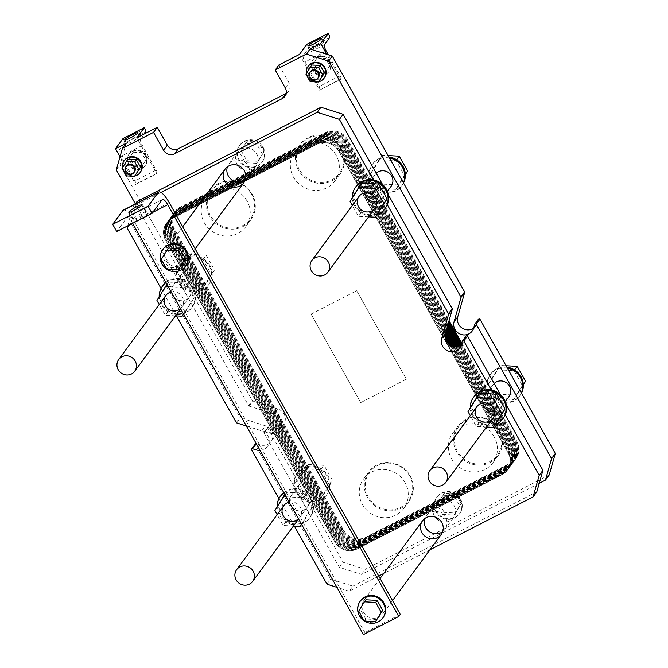 <?xml version="1.0" encoding="UTF-8"?>
<svg xmlns="http://www.w3.org/2000/svg" width="668" height="668" viewBox="0 0 668 668"><rect width="100%" height="100%" fill="white"/><g stroke="black" fill="none" stroke-linecap="round" stroke-linejoin="round"><path stroke-width="0.5" stroke-dasharray="3.34 2.5" d="M311.054 314.127L356.695 290.714L311.054 314.127L360.72 402.629L406.361 379.224L356.695 290.714M473.595 328.222A10.337 9.845 -143.6 0 0 475.9 326.009A10.337 9.845 -143.6 0 0 477.37 322.995L478.43 319.271A0.827 0.785 36.4 0 1 478.547 319.028M507.421 368.151A18.186 17.326 -143.6 0 0 490.187 374.681A18.186 17.326 -143.6 0 0 494.562 399.422A18.186 17.326 -143.6 0 0 519.487 396.258A18.186 17.326 -143.6 0 0 521.357 392.993M549.179 475.04L365.254 569.336L343.085 562.289L309.134 501.793A18.186 17.326 -143.6 0 0 326.36 495.264A18.186 17.326 -143.6 0 0 321.984 470.522A18.186 17.326 -143.6 0 0 297.06 473.687A18.186 17.326 -143.6 0 0 295.189 476.952L267.701 427.963A0.827 0.785 36.4 0 1 268.619 426.835L272.452 428.054A10.337 9.845 -143.6 0 0 283.483 424.656A10.337 9.845 -143.6 0 0 277.863 409L252.871 401.059A0.827 0.785 36.4 0 1 252.379 400.658L191.182 291.615A18.186 17.326 -143.6 0 0 208.416 285.086A18.186 17.326 -143.6 0 0 204.041 260.345A18.186 17.326 -143.6 0 0 179.116 263.518A18.186 17.326 -143.6 0 0 177.245 266.782L120.031 164.812L121.559 159.427L135.604 184.452L156.821 173.571L136.765 137.825M286.146 93.453A8.267 7.874 -143.6 0 0 288.985 82.799L278.957 64.93M299.473 54.409L319.529 90.155L340.755 79.275L326.71 54.258M389.469 157.982A18.186 17.326 -143.6 0 0 372.243 164.512A18.186 17.326 -143.6 0 0 376.618 189.244A18.186 17.326 -143.6 0 0 401.535 186.08A18.186 17.326 -143.6 0 0 403.414 182.815M405.092 482.63A24.925 23.747 -143.6 0 0 363.693 478.781A24.925 23.747 -143.6 0 0 369.688 512.69A24.925 23.747 -143.6 0 0 403.839 508.348A24.925 23.747 -143.6 0 0 405.092 482.63M494.228 436.939A24.925 23.747 -143.6 0 0 452.829 433.089A24.925 23.747 -143.6 0 0 458.816 466.99A24.925 23.747 -143.6 0 0 492.976 462.648A24.925 23.747 -143.6 0 0 494.228 436.939M460.018 499.58A14.053 13.393 -143.6 0 0 436.672 497.41A14.053 13.393 -143.6 0 0 440.053 516.531A14.053 13.393 -143.6 0 0 459.308 514.084A14.053 13.393 -143.6 0 0 460.018 499.58M311.071 314.11L360.737 402.612M247.035 200.968A24.925 23.747 -143.6 0 0 205.627 197.118A24.925 23.747 -143.6 0 0 211.622 231.019A24.925 23.747 -143.6 0 0 245.774 226.686A24.925 23.747 -143.6 0 0 247.035 200.968M336.163 155.268A24.925 23.747 -143.6 0 0 294.763 151.427A24.925 23.747 -143.6 0 0 300.759 185.328A24.925 23.747 -143.6 0 0 334.91 180.986A24.925 23.747 -143.6 0 0 336.163 155.268M262.641 147.862A14.053 13.393 -143.6 0 0 239.294 145.691A14.053 13.393 -143.6 0 0 242.676 164.804A14.053 13.393 -143.6 0 0 261.931 162.357A14.053 13.393 -143.6 0 0 262.641 147.862M539.226 483.298L361.522 574.405L339.352 567.357L263.969 433.023A0.827 0.785 36.4 0 1 264.887 431.904L268.72 433.115A10.337 9.845 -143.6 0 0 279.75 429.724A10.337 9.845 -143.6 0 0 274.13 414.068L249.139 406.127A0.827 0.785 36.4 0 1 248.646 405.726L135.353 203.832M309.134 501.793L295.189 476.952A18.186 17.326 -143.6 0 0 309.134 501.793M339.352 567.357L343.085 562.289M406.361 379.224L356.687 290.739M406.353 379.24L360.72 402.629M361.522 574.405L365.254 569.336M460.461 498.971A14.053 13.393 36.4 0 1 459.759 513.475A14.053 13.393 36.4 0 1 440.496 515.921A14.053 13.393 36.4 0 1 437.123 496.8A14.053 13.393 36.4 0 1 460.461 498.971M442.725 514.443L453.998 515.045L459.709 505.743L454.148 495.831L442.876 495.23L437.173 504.54L442.725 514.443L444.22 512.414L438.659 502.511L444.37 493.209L455.643 493.811L461.196 503.714L455.493 513.016L444.22 512.414M442.876 495.23L444.37 493.209M437.173 504.54L438.659 502.511M454.148 495.831L455.643 493.811M459.709 505.743L461.196 503.714M453.998 515.045L455.493 513.016M409.609 475.9A24.098 22.962 -143.6 0 0 368.552 473.712A24.098 22.962 -143.6 0 0 388.801 509.809A24.098 22.962 -143.6 0 0 409.609 475.9M410.169 475.741A24.925 23.747 36.4 0 1 408.916 501.459A24.925 23.747 36.4 0 1 374.756 505.793A24.925 23.747 36.4 0 1 368.761 471.892A24.925 23.747 36.4 0 1 410.169 475.741M498.745 430.209A24.098 22.962 -143.6 0 0 457.68 428.013A24.098 22.962 -143.6 0 0 477.937 464.11A24.098 22.962 -143.6 0 0 498.745 430.209M499.305 430.042A24.925 23.747 36.4 0 1 498.044 455.76A24.925 23.747 36.4 0 1 463.893 460.102A24.925 23.747 36.4 0 1 457.897 426.201A24.925 23.747 36.4 0 1 499.305 430.042M521.474 393.201A18.186 17.326 36.4 0 1 520.08 395.448A18.186 17.326 36.4 0 1 495.155 398.612A18.186 17.326 36.4 0 1 490.788 373.871A18.186 17.326 36.4 0 1 506.862 367.166M513.775 399.514L522.334 385.561L514.001 370.698L497.092 369.796L488.533 383.758L496.867 398.612L513.775 399.514L516.982 395.164L500.073 394.262L491.74 379.399L500.307 365.446L506.068 365.747M327.871 475.691A18.186 17.326 36.4 0 1 326.953 494.454A18.186 17.326 36.4 0 1 309.727 500.983A18.186 17.326 36.4 0 1 297.661 472.877A18.186 17.326 36.4 0 1 327.871 475.691M320.648 498.528L329.207 484.567L320.874 469.713L303.973 468.811L295.406 482.764L303.74 497.627L320.648 498.528L323.855 494.17L306.954 493.268L298.613 478.405L307.18 464.452L324.08 465.354L332.422 480.209L323.855 494.17M523.311 384.835L516.982 395.164M496.867 398.612L500.073 394.262M488.533 383.758L491.74 379.399M497.092 369.796L500.307 365.446M522.334 385.561L523.286 384.275M514.001 370.698L514.569 369.93M303.74 497.627L306.954 493.268M295.406 482.764L298.613 478.405M303.973 468.811L307.18 464.452M329.207 484.567L332.422 480.209M320.874 469.713L324.08 465.354M116.299 169.881L120.031 164.812M191.182 291.615L177.245 266.782A18.186 17.326 -143.6 0 0 191.182 291.615M256.788 154.016A11.573 11.03 36.4 0 1 256.203 165.956A11.573 11.03 36.4 0 1 240.346 167.969A11.573 11.03 36.4 0 1 237.557 152.229A11.573 11.03 36.4 0 1 256.788 154.016M391.147 186.247A9.92 9.452 36.4 0 1 377.554 187.967A9.92 9.452 36.4 0 1 375.174 174.473A9.92 9.452 36.4 0 1 376.234 173.271M198.521 275.016A9.92 9.452 36.4 0 1 198.029 285.253A9.92 9.452 36.4 0 1 184.435 286.981A9.92 9.452 36.4 0 1 182.047 273.488A9.92 9.452 36.4 0 1 198.521 275.016M324.372 77.797A9.92 9.452 36.4 0 1 310.779 79.517A9.92 9.452 36.4 0 1 308.391 66.023M140.439 172.085A9.92 9.452 36.4 0 1 126.845 173.814A9.92 9.452 36.4 0 1 124.465 160.32M316.473 485.193A9.92 9.452 36.4 0 1 315.972 495.422A9.92 9.452 36.4 0 1 302.379 497.151A9.92 9.452 36.4 0 1 299.99 483.657A9.92 9.452 36.4 0 1 316.473 485.193M509.1 396.416A9.92 9.452 36.4 0 1 495.506 398.145A9.92 9.452 36.4 0 1 493.118 384.651A9.92 9.452 36.4 0 1 494.178 383.449M454.165 505.734A11.573 11.03 36.4 0 1 453.58 517.675A11.573 11.03 36.4 0 1 437.724 519.687A11.573 11.03 36.4 0 1 434.935 503.948A11.573 11.03 36.4 0 1 454.165 505.734M186.021 258.633L177.463 272.586L185.796 287.449L202.705 288.351L211.263 274.389L202.93 259.535L186.021 258.633L189.236 254.274L206.136 255.176L214.47 270.039L205.911 283.992L189.011 283.09L180.669 268.235L189.236 254.274M202.93 259.535L206.136 255.176M211.263 274.389L214.47 270.039M202.705 288.351L205.911 283.992M177.463 272.586L180.669 268.235M185.796 287.449L189.011 283.09M379.148 159.627L370.581 173.58L378.923 188.443L395.823 189.345L404.39 175.383L396.049 160.529L379.148 159.627L382.355 155.268L388.125 155.577M396.049 160.529L396.625 159.752M404.39 175.383L405.334 174.097M395.823 189.345L399.038 184.986L382.129 184.084L373.796 169.221L382.355 155.268M405.367 174.665L399.038 184.986M370.581 173.58L373.796 169.221M378.923 188.443L382.129 184.084M191.783 290.805A18.186 17.326 36.4 0 1 179.717 262.708A18.186 17.326 36.4 0 1 209.927 265.513A18.186 17.326 36.4 0 1 209.009 284.276A18.186 17.326 36.4 0 1 191.783 290.805M403.53 183.024A18.186 17.326 36.4 0 1 402.136 185.27A18.186 17.326 36.4 0 1 377.211 188.434A18.186 17.326 36.4 0 1 372.844 163.693A18.186 17.326 36.4 0 1 388.918 156.988M341.239 148.379A24.925 23.747 36.4 0 1 339.987 174.097A24.925 23.747 36.4 0 1 305.827 178.439A24.925 23.747 36.4 0 1 299.84 144.53A24.925 23.747 36.4 0 1 341.239 148.379M340.68 148.538A24.098 22.962 -143.6 0 0 299.623 146.35A24.098 22.962 -143.6 0 0 319.88 182.447A24.098 22.962 -143.6 0 0 340.68 148.538M252.103 194.079A24.925 23.747 36.4 0 1 250.851 219.797A24.925 23.747 36.4 0 1 216.699 224.131A24.925 23.747 36.4 0 1 210.704 190.23A24.925 23.747 36.4 0 1 252.103 194.079M251.544 194.238A24.098 22.962 -143.6 0 0 210.487 192.05A24.098 22.962 -143.6 0 0 230.744 228.139A24.098 22.962 -143.6 0 0 251.544 194.238M136.247 174.139L127.797 173.688L123.63 166.257L127.914 159.276M123.63 166.257L122.019 168.445M127.797 173.688L126.185 175.876M126.469 165.956A4.96 4.726 -143.6 0 0 127.663 172.703A4.96 4.726 -143.6 0 0 134.46 171.843M320.181 79.843L311.722 79.392L307.556 71.969L311.839 64.988M307.556 71.969L305.944 74.156M311.722 79.392L310.111 81.579M310.403 71.66A4.96 4.726 -143.6 0 0 311.597 78.407A4.96 4.726 -143.6 0 0 318.394 77.546M133.132 152.187L128.849 159.168L133.016 166.599L141.474 167.05L145.749 160.069L141.583 152.638L133.132 152.187L134.159 150.793L142.61 151.244L146.785 158.667L142.501 165.647L134.051 165.196L129.876 157.765L134.159 150.793M141.583 152.638L142.61 151.244M145.749 160.069L146.785 158.667M141.474 167.05L142.501 165.647M128.849 159.168L129.876 157.765M133.016 166.599L134.051 165.196M317.058 57.899L312.783 64.871L316.949 72.303L325.399 72.754L329.683 65.773L325.516 58.341L317.058 57.899L318.093 56.496L326.543 56.947L330.71 64.378L326.427 71.359L317.976 70.908L313.81 63.477L318.093 56.496M325.516 58.341L326.543 56.947M329.683 65.773L330.71 64.378M325.399 72.754L326.427 71.359M312.783 64.871L313.81 63.477M316.949 72.303L317.976 70.908M122.436 167.76A9.92 9.452 -143.6 0 0 130.419 176.101M133.592 176.268A9.92 9.452 -143.6 0 0 134.836 176.051M306.37 73.463A9.92 9.452 -143.6 0 0 314.344 81.813M317.517 81.98A9.92 9.452 -143.6 0 0 318.77 81.763M145.791 155.268A9.92 9.452 36.4 0 1 145.29 165.497A9.92 9.452 36.4 0 1 131.696 167.225A9.92 9.452 36.4 0 1 129.308 153.732A9.92 9.452 36.4 0 1 145.791 155.268M145.415 155.769A9.92 9.452 -143.6 0 0 128.941 154.241A9.92 9.452 -143.6 0 0 131.32 167.735A9.92 9.452 -143.6 0 0 144.914 166.006A9.92 9.452 -143.6 0 0 145.415 155.769M329.716 60.972A9.92 9.452 36.4 0 1 329.224 71.209A9.92 9.452 36.4 0 1 315.63 72.937A9.92 9.452 36.4 0 1 313.242 59.444A9.92 9.452 36.4 0 1 329.716 60.972M329.349 61.481A9.92 9.452 -143.6 0 0 312.866 59.945A9.92 9.452 -143.6 0 0 315.254 73.438A9.92 9.452 -143.6 0 0 328.848 71.71A9.92 9.452 -143.6 0 0 329.349 61.481M262.332 154.016L256.771 144.113L245.498 143.511L239.795 152.813L245.348 162.725L256.621 163.318L263.818 151.987L258.107 161.297L246.843 160.696L241.282 150.793L246.993 141.482L258.265 142.084L263.818 151.987M256.621 163.318L258.107 161.297M245.348 162.725L246.843 160.696M239.795 152.813L241.282 150.793M256.771 144.113L258.265 142.084M245.498 143.511L246.993 141.482M263.083 147.252A14.053 13.393 36.4 0 1 262.382 161.748A14.053 13.393 36.4 0 1 243.119 164.194A14.053 13.393 36.4 0 1 239.745 145.081A14.053 13.393 36.4 0 1 263.083 147.252M139.595 136.689A7.44 0.969 -29.3 0 0 139.721 136.305A7.44 0.969 -29.3 0 0 132.757 139.103A7.44 0.969 -29.3 0 0 126.745 143.595A7.44 0.969 -29.3 0 0 132.79 141.299A7.44 0.969 -29.3 0 0 139.595 136.689M323.529 42.393A7.44 0.969 -29.3 0 0 323.654 42.017A7.44 0.969 -29.3 0 0 316.682 44.806A7.44 0.969 -29.3 0 0 310.67 49.298A7.44 0.969 -29.3 0 0 316.724 47.002A7.44 0.969 -29.3 0 0 323.529 42.393M144.213 134.009L140.564 138.969A5.787 1.595 62.9 0 0 142.326 145.39L156.162 170.056A2.897 0.793 -117.1 0 1 157.047 173.262L156.821 173.571M319.529 90.155L319.755 89.854A2.897 0.793 62.9 0 0 318.87 86.64L305.034 61.974A5.787 1.595 -117.1 0 1 303.264 55.553L308.416 48.564A2.897 0.793 62.9 0 0 307.531 45.349L306.929 44.28M340.755 79.275L340.972 78.974A2.897 0.793 62.9 0 0 340.096 75.76L328.314 54.759M120.04 156.721L121.559 159.427L126.152 143.261M123.004 138.577L123.605 139.645A2.897 0.793 -117.1 0 1 124.482 142.86L119.338 149.849A5.787 1.595 62.9 0 0 121.1 156.27L134.944 180.936A2.897 0.793 -117.1 0 1 135.821 184.143L135.604 184.452M132.631 223.321L132.356 222.828A8.267 2.271 62.9 0 0 127.095 217.492A8.267 2.271 62.9 0 0 126.853 217.701L116.708 231.487M145.682 212.466A7.44 0.969 -29.3 0 0 145.808 212.09A7.44 0.969 -29.3 0 0 138.844 214.887A7.44 0.969 -29.3 0 0 132.823 219.371A7.44 0.969 -29.3 0 0 138.877 217.075A7.44 0.969 -29.3 0 0 145.682 212.466M123.321 210.136A16.533 4.551 -117.1 0 1 133.851 220.799L364.928 632.571L363.434 634.6M179.625 267.885L168.353 267.284L162.8 257.372L168.503 248.07M185.829 265.705A14.053 13.393 36.4 0 1 162.491 263.534A14.053 13.393 36.4 0 1 163.192 249.03M168.353 267.284L166.866 269.304M162.8 257.372L161.305 259.401M400.299 614.443L364.928 632.571M185.913 250.266A11.573 11.03 -143.6 0 0 166.683 248.479A11.573 11.03 -143.6 0 0 169.463 264.219A11.573 11.03 -143.6 0 0 185.328 262.207A11.573 11.03 -143.6 0 0 185.913 250.266M383.29 601.985A11.573 11.03 -143.6 0 0 364.06 600.198A11.573 11.03 -143.6 0 0 366.841 615.946A11.573 11.03 -143.6 0 0 382.706 613.925A11.573 11.03 -143.6 0 0 383.29 601.985M377.002 619.603L365.73 619.002L360.177 609.099L365.88 599.797M360.177 609.099L358.683 611.128M365.73 619.002L364.244 621.031M383.207 617.424A14.053 13.393 36.4 0 1 359.868 615.253A14.053 13.393 36.4 0 1 360.57 600.757M127.864 225.767L133.308 206.612L160.98 192.426M133.308 206.612L135.195 204.049M127.179 228.164L130.911 223.095L137.04 201.544M165.948 282.681A18.186 17.326 36.4 0 1 192.618 289.019A18.186 17.326 36.4 0 1 191.699 307.781A18.186 17.326 36.4 0 1 174.473 314.311A18.186 17.326 36.4 0 1 159.176 296.817M185.395 311.856L193.954 297.895L185.62 283.04L168.712 282.138L160.153 296.091L168.486 310.954L185.395 311.856L183.65 314.227M161.013 288.459L161.13 288.668A18.186 17.326 36.4 0 1 163 285.403M165.806 282.439A18.186 17.326 36.4 0 1 189.578 283.599A18.186 17.326 36.4 0 1 192.3 306.971A18.186 17.326 36.4 0 1 175.066 313.501L176.419 315.906M161.13 288.668A18.186 17.326 -143.6 0 0 175.066 313.501L161.13 288.668M175.492 315.855L165.28 315.313L159.209 304.491M168.486 310.954L165.28 315.313M160.153 296.091L156.947 300.45M168.712 282.138L166.967 284.51M193.954 297.895L183.533 314.018M185.62 283.04L182.414 287.399L190.747 302.253M168.161 286.639L182.414 287.399M171.167 291.991A9.92 9.452 36.4 0 1 182.339 297.001A9.92 9.452 36.4 0 1 181.838 307.238A9.92 9.452 36.4 0 1 180.527 308.666M377.328 214.47A18.186 17.326 36.4 0 1 352.303 197.811M361.839 183.132L353.28 197.085L361.613 211.948L378.514 212.85M385.428 207.965A18.186 17.326 36.4 0 1 360.503 211.13A18.186 17.326 36.4 0 1 356.127 186.389M368.611 216.849L358.407 216.307L352.337 205.485M361.613 211.948L358.407 216.307M353.28 197.085L350.065 201.444M387.298 204.7L373.354 179.867M376.652 201.586A9.92 9.452 -143.6 0 0 382.497 197.995A9.92 9.452 -143.6 0 0 382.998 187.758A9.92 9.452 -143.6 0 0 366.515 186.23A9.92 9.452 -143.6 0 0 364.828 192.877M245.298 179.951A11.573 11.03 -143.6 0 0 247.552 177.705A11.573 11.03 -143.6 0 0 248.129 165.764A11.573 11.03 -143.6 0 0 228.907 163.977A11.573 11.03 -143.6 0 0 227.429 166.8M174.056 297.135A9.92 9.452 -143.6 0 0 189.37 297.001A9.92 9.452 -143.6 0 0 189.871 286.764A9.92 9.452 -143.6 0 0 173.388 285.236A9.92 9.452 -143.6 0 0 172.085 293.628M494.596 411.764A9.92 9.452 -143.6 0 0 500.441 408.173A9.92 9.452 -143.6 0 0 500.942 397.936A9.92 9.452 -143.6 0 0 484.459 396.408A9.92 9.452 -143.6 0 0 482.772 403.046M289.11 502.169A9.92 9.452 36.4 0 1 300.283 507.179A9.92 9.452 36.4 0 1 299.782 517.416A9.92 9.452 36.4 0 1 298.471 518.844M291.999 507.304A9.92 9.452 -143.6 0 0 307.313 507.179A9.92 9.452 -143.6 0 0 307.814 496.942A9.92 9.452 -143.6 0 0 291.34 495.414A9.92 9.452 -143.6 0 0 290.037 503.806M442.675 531.678A11.573 11.03 -143.6 0 0 444.93 529.432A11.573 11.03 -143.6 0 0 445.506 517.491A11.573 11.03 -143.6 0 0 426.284 515.704A11.573 11.03 -143.6 0 0 424.806 518.518M495.272 424.639A18.186 17.326 36.4 0 1 470.247 407.981M479.783 393.31L471.224 407.263L479.557 422.126L496.466 423.019M503.371 418.143A18.186 17.326 36.4 0 1 478.447 421.308A18.186 17.326 36.4 0 1 474.071 396.567M486.563 427.019L476.351 426.476L470.28 415.663M479.557 422.126L476.351 426.476M471.224 407.263L468.017 411.622M505.242 414.878L491.306 390.037M278.957 498.629L294.363 526.083M280.952 495.572A18.186 17.326 36.4 0 0 279.074 498.837A18.186 17.326 -143.6 0 0 293.018 523.679A18.186 17.326 36.4 0 0 310.244 517.149A18.186 17.326 36.4 0 0 307.522 493.777A18.186 17.326 36.4 0 0 283.75 492.617M293.436 526.033L283.224 525.482L277.153 514.669M286.113 496.808L300.358 497.568L308.691 512.431L301.477 524.196M286.664 492.316L278.097 506.269L286.438 521.132L303.339 522.034L311.906 508.072L303.564 493.218L286.664 492.316L284.919 494.687M303.564 493.218L300.358 497.568M311.906 508.072L308.691 512.431M303.339 522.034L301.594 524.405M278.097 506.269L274.89 510.628M286.438 521.132L283.224 525.482M283.892 492.859A18.186 17.326 36.4 0 1 310.562 499.196A18.186 17.326 36.4 0 1 309.643 517.959A18.186 17.326 36.4 0 1 289.92 523.829A18.186 17.326 36.4 0 1 277.12 506.995M429.925 549.806L383.733 573.486M378.748 576.041L349.139 591.222L352.871 586.153L330.693 579.106L255.31 444.779A0.827 0.785 36.4 0 1 255.351 443.928M536.796 491.865L352.871 586.153M349.139 591.222L336.906 587.331M326.969 584.174L330.693 579.106M500.407 394.546L506.344 405.134M256.287 443.669L260.069 444.871A10.337 9.845 -143.6 0 0 271.091 441.473A10.337 9.845 -143.6 0 0 265.48 425.825L240.488 417.876A0.827 0.785 36.4 0 1 239.996 417.483L130.911 223.095M382.463 184.368L388.4 194.956M461.212 345.039A10.337 9.845 -143.6 0 0 463.509 342.826A10.337 9.845 -143.6 0 0 464.986 339.812L466.047 336.087A0.827 0.785 36.4 0 1 466.164 335.854M260.069 450.416A10.337 9.845 -143.6 0 0 267.367 446.541A10.337 9.845 -143.6 0 0 261.747 430.885L246.375 426M461.755 343.135L516.873 441.364A16.533 15.748 36.4 0 1 516.047 458.423A16.533 15.748 36.4 0 1 510.753 462.916L365.73 537.264A16.533 15.748 36.4 0 1 343.561 530.217L174.264 228.539A16.533 15.748 36.4 0 1 175.099 211.48A16.533 15.748 36.4 0 1 180.385 206.988L325.408 132.64A16.533 15.748 36.4 0 1 347.585 139.687L449.088 320.573M502.094 474.672A16.533 15.748 -143.6 0 0 508.223 453.121L338.926 151.436A16.533 15.748 -143.6 0 0 316.757 144.397L171.734 218.737A16.533 15.748 -143.6 0 0 165.614 240.288L334.902 541.973A16.533 15.748 -143.6 0 0 357.079 549.012L502.094 474.672A16.533 15.748 -143.6 0 0 507.388 470.18A16.533 15.748 -143.6 0 0 508.223 453.121L338.926 151.436A16.533 15.748 -143.6 0 0 316.757 144.397L171.734 218.737A16.533 15.748 -143.6 0 0 166.441 223.229A16.533 15.748 -143.6 0 0 165.614 240.288L334.902 541.973A16.533 15.748 -143.6 0 0 357.079 549.012L502.094 474.672L504.265 471.733A16.533 15.748 -143.6 0 0 509.55 467.241A16.533 15.748 36.4 0 1 504.265 471.733L359.242 546.073A16.533 15.748 36.4 0 1 337.073 539.034L167.777 237.349A16.533 15.748 36.4 0 1 168.603 220.29A16.533 15.748 36.4 0 1 173.897 215.797L318.92 141.457A16.533 15.748 36.4 0 1 341.089 148.496L445.255 334.117L341.089 148.496A16.533 15.748 -143.6 0 0 318.92 141.457L173.897 215.797A16.533 15.748 -143.6 0 0 168.603 220.29A16.533 15.748 -143.6 0 0 167.777 237.349L337.073 539.034A16.533 15.748 -143.6 0 0 359.242 546.073L504.265 471.733L506.427 468.794A16.533 15.748 -143.6 0 0 511.721 464.302A16.533 15.748 36.4 0 1 506.427 468.794L361.405 543.142A16.533 15.748 36.4 0 1 339.235 536.095L169.939 234.41A16.533 15.748 36.4 0 1 170.766 217.359A16.533 15.748 36.4 0 1 176.06 212.867L321.083 138.518A16.533 15.748 36.4 0 1 343.252 145.557L446.525 329.591L343.252 145.557A16.533 15.748 -143.6 0 0 321.083 138.518L176.06 212.867A16.533 15.748 -143.6 0 0 170.766 217.359A16.533 15.748 -143.6 0 0 169.939 234.41L339.235 536.095A16.533 15.748 -143.6 0 0 361.405 543.142L506.427 468.794L508.59 465.855A16.533 15.748 -143.6 0 0 513.884 461.363A16.533 15.748 -143.6 0 0 514.711 444.303L459.526 345.957L514.711 444.303A16.533 15.748 36.4 0 1 513.884 461.363A16.533 15.748 36.4 0 1 508.59 465.855L363.567 540.203A16.533 15.748 36.4 0 1 341.398 533.156A16.533 15.748 -143.6 0 0 363.567 540.203L365.73 537.264M338.926 151.436L345.414 142.626A16.533 15.748 -143.6 0 0 323.245 135.579L178.222 209.927A16.533 15.748 -143.6 0 0 172.937 214.42A16.533 15.748 36.4 0 1 178.222 209.927L323.245 135.579A16.533 15.748 36.4 0 1 345.414 142.626L447.81 325.082L345.414 142.626A16.533 15.748 -143.6 0 0 323.245 135.579L178.222 209.927A16.533 15.748 -143.6 0 0 172.102 231.479L341.398 533.156L172.102 231.479A16.533 15.748 36.4 0 1 172.937 214.42A16.533 15.748 -143.6 0 0 172.102 231.479L341.398 533.156A16.533 15.748 -143.6 0 0 363.567 540.203L361.405 543.142L506.427 468.794A16.533 15.748 -143.6 0 0 512.548 447.243L456.135 346.709L512.548 447.243A16.533 15.748 36.4 0 1 511.721 464.302A16.533 15.748 -143.6 0 0 512.548 447.243L516.873 441.364M507.388 470.18L509.55 467.241A16.533 15.748 -143.6 0 0 510.385 450.182L451.944 346.041L510.385 450.182A16.533 15.748 36.4 0 1 509.55 467.241L516.047 458.423M461.496 344.037L516.447 441.949A16.533 15.748 -143.6 0 1 510.319 463.5L365.296 537.849A16.533 15.748 -143.6 0 1 343.127 530.81L173.83 229.124A16.533 15.748 -143.6 0 1 179.959 207.573L324.974 133.224A16.533 15.748 -143.6 0 1 347.151 140.272L448.838 321.475M461.237 344.938L516.013 442.542A16.533 15.748 -143.6 0 1 509.884 464.093L364.87 538.441A16.533 15.748 -143.6 0 1 342.692 531.394L173.396 229.709A16.533 15.748 -143.6 0 1 179.525 208.166L324.548 133.817A16.533 15.748 -143.6 0 1 346.717 140.856L448.579 322.377M460.711 345.356L515.579 443.126A16.533 15.748 -143.6 0 1 509.45 464.677L364.436 539.026A16.533 15.748 -143.6 0 1 342.258 531.978L172.97 230.301A16.533 15.748 -143.6 0 1 179.091 208.75L324.114 134.402A16.533 15.748 -143.6 0 1 346.283 141.449L448.32 323.279M460.127 345.673L515.145 443.719A16.533 15.748 -143.6 0 1 509.024 465.27L364.002 539.61A16.533 15.748 -143.6 0 1 341.832 532.571L172.536 230.886A16.533 15.748 -143.6 0 1 178.657 209.334L323.679 134.994A16.533 15.748 -143.6 0 1 345.849 142.033L448.061 324.18M347.585 139.687L345.414 142.626L447.81 325.082M459.526 345.957L514.711 444.303A16.533 15.748 -143.6 0 1 508.59 465.855L510.753 462.916M458.891 346.191L514.285 444.888A16.533 15.748 -143.6 0 1 508.156 466.439L363.133 540.788A16.533 15.748 -143.6 0 1 340.964 533.74L171.668 232.063A16.533 15.748 -143.6 0 1 177.797 210.512L322.811 136.163A16.533 15.748 -143.6 0 1 344.989 143.211L447.552 325.984M458.24 346.391L513.851 445.481A16.533 15.748 -143.6 0 1 507.722 467.032L362.699 541.372A16.533 15.748 -143.6 0 1 340.53 534.333L171.233 232.648A16.533 15.748 -143.6 0 1 177.362 211.096L322.377 136.756A16.533 15.748 -143.6 0 1 344.554 143.795L447.293 326.886M457.563 346.542L513.416 446.065A16.533 15.748 -143.6 0 1 507.288 467.617L362.273 541.965A16.533 15.748 -143.6 0 1 340.096 534.918L170.799 233.241A16.533 15.748 -143.6 0 1 176.928 211.689L321.951 137.341A16.533 15.748 -143.6 0 1 344.12 144.388L447.042 327.788M456.862 346.65L512.982 446.65A16.533 15.748 -143.6 0 1 506.862 468.201L361.839 542.55A16.533 15.748 -143.6 0 1 339.661 535.511L170.373 233.825A16.533 15.748 -143.6 0 1 176.494 212.274L321.517 137.925A16.533 15.748 -143.6 0 1 343.686 144.973L446.783 328.689M445.255 334.117L341.089 148.496A16.533 15.748 -143.6 0 0 318.92 141.457L321.083 138.518A16.533 15.748 -143.6 0 1 343.252 145.557L446.525 329.591M456.135 346.709L512.548 447.243L510.385 450.182L451.944 346.041M325.408 132.64L321.083 138.518L176.06 212.867A16.533 15.748 -143.6 0 0 169.939 234.41L339.235 536.095A16.533 15.748 -143.6 0 0 361.405 543.142L359.242 546.073L504.265 471.733A16.533 15.748 -143.6 0 0 510.385 450.182L508.223 453.121M455.376 346.717L512.114 447.827A16.533 15.748 -143.6 0 1 505.993 469.379L360.971 543.727A16.533 15.748 -143.6 0 1 338.801 536.68L169.505 235.002A16.533 15.748 -143.6 0 1 175.626 213.451L320.648 139.103A16.533 15.748 -143.6 0 1 342.826 146.15L446.274 330.493M454.582 346.667L511.688 448.42A16.533 15.748 -143.6 0 1 505.559 469.971L360.536 544.311A16.533 15.748 -143.6 0 1 338.367 537.272L169.071 235.587A16.533 15.748 -143.6 0 1 175.2 214.036L320.214 139.696A16.533 15.748 -143.6 0 1 342.392 146.735L446.015 331.395M453.756 346.542L511.254 449.005A16.533 15.748 -143.6 0 1 505.125 470.556L360.102 544.904A16.533 15.748 -143.6 0 1 337.933 537.857L168.637 236.18A16.533 15.748 -143.6 0 1 174.766 214.628L319.788 140.28A16.533 15.748 -143.6 0 1 341.958 147.327L445.756 332.297M452.879 346.341L510.82 449.589A16.533 15.748 -143.6 0 1 504.691 471.14L359.676 545.489A16.533 15.748 -143.6 0 1 337.499 538.441L168.202 236.764A16.533 15.748 -143.6 0 1 174.331 215.213L319.354 140.864A16.533 15.748 -143.6 0 1 341.523 147.912L445.498 333.198M316.757 144.397L318.92 141.457L173.897 215.797A16.533 15.748 -143.6 0 0 167.777 237.349L337.073 539.034A16.533 15.748 -143.6 0 0 359.242 546.073L357.079 549.012M450.933 345.598L509.951 450.766A16.533 15.748 -143.6 0 1 503.831 472.318L358.808 546.666A16.533 15.748 -143.6 0 1 336.639 539.619L167.342 237.942A16.533 15.748 -143.6 0 1 173.463 216.39L318.486 142.042A16.533 15.748 -143.6 0 1 340.655 149.089L445.08 335.169M449.806 344.947L509.517 451.351A16.533 15.748 -143.6 0 1 503.396 472.902L358.374 547.251A16.533 15.748 -143.6 0 1 336.204 540.212L166.908 238.526A16.533 15.748 -143.6 0 1 173.037 216.975L318.051 142.626A16.533 15.748 -143.6 0 1 340.229 149.674L445.03 336.43M448.445 343.886L509.091 451.944A16.533 15.748 -143.6 0 1 502.962 473.495L357.939 547.843A16.533 15.748 -143.6 0 1 335.77 540.796L166.474 239.119A16.533 15.748 -143.6 0 1 172.603 217.568L317.617 143.219A16.533 15.748 -143.6 0 1 339.795 150.258L445.197 338.091M502.528 474.08L357.514 548.428A16.533 15.748 -143.6 0 1 335.336 541.381L166.04 239.703A16.533 15.748 -143.6 0 1 172.169 218.152L317.191 143.804A16.533 15.748 -143.6 0 1 339.361 150.851L508.657 452.528A16.533 15.748 -143.6 0 1 502.528 474.08M263.969 433.023L267.701 427.963M248.646 405.726L252.379 400.658M249.139 406.127L252.871 401.059M274.13 414.068L277.863 409M268.72 433.115L272.452 428.054M264.887 431.904L268.619 426.835M474.697 324.339L478.43 319.271M473.645 328.063L477.37 322.995M340.972 78.974L319.755 89.854M340.096 75.76L318.87 86.64M326.251 51.094L305.034 61.974M324.489 44.672L303.264 55.553M329.641 37.684L308.416 48.564M328.756 34.469L307.531 45.349M144.831 128.765L123.605 139.645M145.707 131.98L124.482 142.86M140.564 138.969L119.338 149.849M142.326 145.39L121.1 156.27M156.162 170.056L134.944 180.936M157.047 173.262L135.821 184.143M285.253 87.867L288.985 82.799M162.224 199.573L126.853 217.701M152.822 212.332L132.356 222.828M169.221 202.671L133.851 220.799M236.263 422.543L239.996 417.483M236.756 422.944L240.488 417.876M261.747 430.885L265.48 425.825M258.307 447.259L260.069 444.871M251.585 449.84L255.31 444.779M462.314 341.156L466.047 336.087M461.254 344.88L464.986 339.812M334.902 541.973L343.561 530.217M174.264 228.539L165.614 240.288M171.734 218.737L180.385 206.988M279.75 429.724L283.483 424.656M264.01 432.171L267.734 427.102M472.167 331.077L475.9 326.009M459.308 514.084L459.759 513.475M436.672 497.41L437.123 496.8M403.839 508.348L408.916 501.459M363.693 478.781L368.761 471.892M492.976 462.648L498.044 455.76M452.829 433.089L457.897 426.201M519.487 396.258L520.08 395.448M490.187 374.681L490.788 373.871M326.36 495.264L326.953 494.454M297.06 473.687L297.661 472.877M208.416 285.086L209.009 284.276M179.116 263.518L179.717 262.708M401.535 186.08L402.136 185.27M372.243 164.512L372.844 163.693M334.91 180.986L339.987 174.097M294.763 151.427L299.84 144.53M245.774 226.686L250.851 219.797M205.627 197.118L210.704 190.23M144.914 166.006L145.29 165.497M128.941 154.241L129.308 153.732M328.848 71.71L329.224 71.209M312.866 59.945L313.242 59.444M261.931 162.357L262.382 161.748M239.294 145.691L239.745 145.081M139.721 136.305L137.717 132.732M126.745 143.595L124.741 140.013M323.654 42.017L321.642 38.443M310.67 49.298L308.666 45.725M284.835 96.392L288.568 91.332M127.095 217.492L162.466 199.365M145.808 212.09L141.791 204.942M132.823 219.371L128.815 212.224M237.557 152.229L228.907 163.977M182.715 226.711L166.683 248.479M256.203 165.956L247.552 177.705M195.148 248.872L185.328 262.207M434.935 503.948L426.284 515.704M380.092 578.438L364.06 600.198M453.58 517.675L444.93 529.432M392.525 600.59L382.706 613.925M182.047 273.488L173.388 285.236M198.029 285.253L180.636 308.866M493.118 384.651L484.459 396.408M505.325 401.543L500.441 408.173M299.99 483.657L291.34 495.414M315.972 495.422L298.579 519.036M375.174 174.473L366.515 186.23M387.373 191.365L382.497 197.995M191.699 307.781L192.3 306.971M189.37 297.001L181.838 307.238M307.313 507.179L299.782 517.416M309.643 517.959L310.244 517.149M267.367 446.541L271.091 441.473M459.784 347.894L463.509 342.826M166.441 223.229L175.099 211.48"/><path stroke-width="1" d="M135.353 203.832L116.299 169.881L122.419 148.329L153.548 132.373L163.577 150.242A8.267 7.874 -143.6 0 0 174.665 153.765L282.188 98.639A8.267 7.874 -143.6 0 0 285.253 87.867L275.224 69.998L306.353 54.041L310.086 48.973L332.255 56.02L464.602 291.866A0.827 0.785 36.4 0 1 464.677 292.475L457.772 316.766A10.337 9.845 -143.6 0 0 461.805 327.863A10.337 9.845 -143.6 0 0 473.595 328.222M306.353 54.041L328.522 61.08L460.87 296.926A0.827 0.785 36.4 0 1 460.953 297.536L454.048 321.834A10.337 9.845 -143.6 0 0 459.509 333.8A10.337 9.845 -143.6 0 0 472.167 331.077A10.337 9.845 -143.6 0 0 473.645 328.063L474.697 324.339A0.827 0.785 36.4 0 1 474.823 324.097L478.547 319.028A0.827 0.785 36.4 0 1 479.925 319.162L555.308 453.488L549.179 475.04L545.447 480.108L539.226 483.298M153.548 132.373L157.281 127.304L136.765 137.825L144.221 127.697L144.831 128.765A2.897 0.793 -117.1 0 1 145.707 131.98L144.213 134.009M157.281 127.304L167.309 145.181A8.267 7.874 -143.6 0 0 178.398 148.705L285.921 93.578A8.267 7.874 -143.6 0 0 286.146 93.453M328.314 54.759L326.251 51.094A5.787 1.595 -117.1 0 1 324.489 44.672L329.641 37.684A2.897 0.793 62.9 0 0 328.756 34.469L328.155 33.4L306.929 44.28L299.473 54.409L278.957 64.93L275.224 69.998M328.522 61.08L332.255 56.02M474.823 324.097A0.827 0.785 36.4 0 1 476.192 324.222L551.576 458.557L555.308 453.488M551.576 458.557L545.447 480.108M506.862 367.166A18.186 17.326 36.4 0 1 508.014 367.342A18.186 17.326 36.4 0 1 520.998 376.677A18.186 17.326 36.4 0 1 521.474 393.201M521.357 392.993A18.186 17.326 -143.6 0 0 507.421 368.151M506.068 365.747L517.207 366.348L525.541 381.203L523.311 384.835M523.286 384.275L525.541 381.203M514.569 369.93L517.207 366.348M376.234 173.271A9.92 9.452 36.4 0 1 391.648 176.01A9.92 9.452 36.4 0 1 391.147 186.247L387.373 191.365M308.015 66.533L308.391 66.023A9.92 9.452 36.4 0 1 324.873 67.56A9.92 9.452 36.4 0 1 324.372 77.797L323.997 78.298A9.92 9.452 -143.6 0 0 324.498 68.061A9.92 9.452 -143.6 0 0 308.015 66.533A9.92 9.452 -143.6 0 0 306.37 73.463M124.089 160.829L124.465 160.32A9.92 9.452 36.4 0 1 140.94 161.848A9.92 9.452 36.4 0 1 140.439 172.085L140.071 172.594A9.92 9.452 -143.6 0 0 140.564 162.357A9.92 9.452 -143.6 0 0 124.089 160.829A9.92 9.452 -143.6 0 0 122.436 167.76M494.178 383.449A9.92 9.452 36.4 0 1 509.592 386.179A9.92 9.452 36.4 0 1 509.1 396.416L505.325 401.543M396.625 159.752L399.264 156.17L407.597 171.025L405.367 174.665M388.125 155.577L399.264 156.17M405.334 174.097L407.597 171.025M403.414 182.815A18.186 17.326 -143.6 0 0 389.469 157.982M388.918 156.988A18.186 17.326 36.4 0 1 390.07 157.172A18.186 17.326 36.4 0 1 403.054 166.507A18.186 17.326 36.4 0 1 403.53 183.024M126.302 161.472L127.914 159.276L136.364 159.727L134.752 161.923L126.302 161.472L122.019 168.445L126.185 175.876L134.635 176.327L138.919 169.346L134.752 161.923M133.834 172.695L134.46 171.843A4.96 4.726 -143.6 0 0 134.711 166.724A4.96 4.726 -143.6 0 0 126.469 165.956L125.843 166.808A4.96 4.726 -143.6 0 0 127.037 173.555A4.96 4.726 -143.6 0 0 134.084 167.576A4.96 4.726 -143.6 0 0 125.843 166.808M136.364 159.727L140.53 167.159L138.919 169.346M140.53 167.159L134.635 176.327M310.228 67.176L311.839 64.988L320.289 65.439L318.678 67.627L310.228 67.176L305.944 74.156L310.111 81.579L318.569 82.03L322.844 75.058L318.678 67.627M317.768 78.398L318.394 77.546A4.96 4.726 -143.6 0 0 318.644 72.428A4.96 4.726 -143.6 0 0 310.403 71.66L309.777 72.511A4.96 4.726 -143.6 0 0 310.971 79.258A4.96 4.726 -143.6 0 0 318.01 73.28A4.96 4.726 -143.6 0 0 309.777 72.511M320.289 65.439L324.456 72.87L322.844 75.058M324.456 72.87L318.569 82.03M130.419 176.101A9.92 9.452 -143.6 0 0 133.592 176.268M134.836 176.051A9.92 9.452 -143.6 0 0 140.071 172.594M314.344 81.813A9.92 9.452 -143.6 0 0 317.517 81.98M318.77 81.763A9.92 9.452 -143.6 0 0 323.997 78.298M137.591 133.107A7.44 0.969 150.7 0 1 130.786 137.725A7.44 0.969 150.7 0 1 124.741 140.013A7.44 0.969 150.7 0 1 130.753 135.529A7.44 0.969 150.7 0 1 137.717 132.732A7.44 0.969 150.7 0 1 137.591 133.107M321.525 38.819A7.44 0.969 150.7 0 1 314.72 43.428A7.44 0.969 150.7 0 1 308.666 45.725A7.44 0.969 150.7 0 1 314.678 41.232A7.44 0.969 150.7 0 1 321.642 38.443A7.44 0.969 150.7 0 1 321.525 38.819M310.086 48.973L320.69 43.529L326.71 54.258M328.155 33.4L320.69 43.529M120.04 156.721L115.539 148.705L126.152 143.261L122.419 148.329M115.539 148.705L123.004 138.577L144.221 127.697M112.692 224.331L148.062 206.203L152.079 213.351L116.708 231.487L112.692 224.331L122.837 210.554A16.533 4.551 -117.1 0 1 123.321 210.136L158.692 192.008A16.533 4.551 62.9 0 0 158.207 192.426L148.062 206.203M141.666 205.318A7.44 0.969 150.7 0 1 134.869 209.927A7.44 0.969 150.7 0 1 128.815 212.224A7.44 0.969 150.7 0 1 134.827 207.731A7.44 0.969 150.7 0 1 141.791 204.942A7.44 0.969 150.7 0 1 141.666 205.318M152.079 213.351L162.224 199.573A8.267 2.271 -117.1 0 1 162.466 199.365A8.267 2.271 -117.1 0 1 167.726 204.692L398.804 616.464L400.299 614.443L169.221 202.671A16.533 4.551 62.9 0 0 158.692 192.008M166.933 269.313A14.053 13.393 -143.6 0 0 185.387 266.315A14.053 13.393 -143.6 0 0 182.005 247.193A14.053 13.393 -143.6 0 0 162.75 249.64A14.053 13.393 -143.6 0 0 162.04 264.144A14.053 13.393 -143.6 0 0 166.825 269.246M167.017 250.099L168.503 248.07L179.775 248.671L185.337 258.574L178.131 269.905L183.842 260.603L178.281 250.7L167.017 250.099L161.305 259.401L166.866 269.304L178.131 269.905M162.75 249.64L163.192 249.03A14.053 13.393 36.4 0 1 182.456 246.584A14.053 13.393 36.4 0 1 185.829 265.705L185.387 266.315M185.337 258.574L183.842 260.603M179.775 248.671L178.281 250.7M398.804 616.464L363.434 634.6L132.631 223.321M364.394 601.818L358.683 611.128L364.244 621.031L375.508 621.632L381.219 612.322L375.658 602.419L364.394 601.818L365.88 599.797L377.153 600.39L375.658 602.419M377.153 600.39L382.714 610.301L375.508 621.632M382.714 610.301L381.219 612.322M364.31 621.031A14.053 13.393 -143.6 0 0 382.764 618.034A14.053 13.393 -143.6 0 0 379.382 598.92A14.053 13.393 -143.6 0 0 360.127 601.367A14.053 13.393 -143.6 0 0 359.417 615.863A14.053 13.393 -143.6 0 0 364.202 620.964M360.127 601.367L360.57 600.757A14.053 13.393 36.4 0 1 379.833 598.311A14.053 13.393 36.4 0 1 383.207 617.424L382.764 618.034M135.186 361.037A9.92 9.452 -143.6 0 0 118.704 359.501A9.92 9.452 -143.6 0 0 121.092 372.994A9.92 9.452 -143.6 0 0 134.685 371.266A9.92 9.452 -143.6 0 0 135.186 361.037M446.257 472.201A9.92 9.452 -143.6 0 0 429.775 470.673A9.92 9.452 -143.6 0 0 432.163 484.166A9.92 9.452 -143.6 0 0 445.756 482.438A9.92 9.452 -143.6 0 0 446.257 472.201M253.13 571.207A9.92 9.452 -143.6 0 0 236.647 569.679A9.92 9.452 -143.6 0 0 239.035 583.172A9.92 9.452 -143.6 0 0 252.629 581.444A9.92 9.452 -143.6 0 0 253.13 571.207M328.305 262.023A9.92 9.452 -143.6 0 0 311.831 260.495A9.92 9.452 -143.6 0 0 314.219 273.989A9.92 9.452 -143.6 0 0 327.813 272.26A9.92 9.452 -143.6 0 0 328.305 262.023M160.98 192.426L317.233 112.316L339.402 119.363L343.135 114.295L382.463 184.368M317.233 112.316L320.966 107.256L343.135 114.295M135.195 204.049L137.04 201.544L320.966 107.256M161.013 288.459L127.179 228.164L127.864 225.767M159.176 296.817A18.186 17.326 36.4 0 1 162.407 286.213A18.186 17.326 36.4 0 1 165.948 282.681M162.407 286.213L163 285.403A18.186 17.326 36.4 0 1 165.806 282.439M183.65 314.227L182.18 316.214L175.492 315.855M159.209 304.491L156.947 300.45L165.505 286.497L168.161 286.639M166.967 284.51L165.505 286.497M183.533 314.018L182.18 316.214M180.527 308.666A9.92 9.452 36.4 0 1 167.451 308.324A9.92 9.452 36.4 0 1 165.856 295.473A9.92 9.452 36.4 0 1 171.167 291.991M352.303 197.811A18.186 17.326 36.4 0 1 355.535 187.207A18.186 17.326 36.4 0 1 372.761 180.677A18.186 17.326 36.4 0 1 385.745 190.013A18.186 17.326 36.4 0 1 384.826 208.775A18.186 17.326 36.4 0 1 377.328 214.47M375.307 217.2L387.081 198.889L378.748 184.034L361.839 183.132L358.632 187.491L375.533 188.384L383.875 203.247L375.307 217.2L368.611 216.849M470.247 407.981A18.186 17.326 36.4 0 1 473.478 397.376L474.071 396.567A18.186 17.326 36.4 0 1 491.306 390.037L463.809 341.047A0.827 0.785 36.4 0 0 462.314 341.156L461.254 344.88A10.337 9.845 -143.6 0 1 459.784 347.894A10.337 9.845 -143.6 0 1 447.126 350.625A10.337 9.845 -143.6 0 1 441.665 338.651L448.562 314.361A0.827 0.785 36.4 0 0 448.487 313.743L387.298 204.7A18.186 17.326 36.4 0 1 385.428 207.965L384.826 208.775M355.535 187.207L356.127 186.389A18.186 17.326 36.4 0 1 373.354 179.867L339.402 119.363M387.298 204.7A18.186 17.326 -143.6 0 0 373.354 179.867M352.337 205.485L350.065 201.444L358.632 187.491M387.081 198.889L383.875 203.247M378.748 184.034L375.533 188.384M375.458 197.995A9.92 9.452 36.4 0 1 374.957 208.232A9.92 9.452 36.4 0 1 361.363 209.952A9.92 9.452 36.4 0 1 358.983 196.459A9.92 9.452 36.4 0 1 375.458 197.995M364.828 192.877A9.92 9.452 -143.6 0 0 376.652 201.586M244.404 170.833A11.573 11.03 36.4 0 1 243.82 182.773A11.573 11.03 36.4 0 1 227.955 184.786A11.573 11.03 36.4 0 1 225.174 169.046A11.573 11.03 36.4 0 1 244.404 170.833M227.429 166.8A11.573 11.03 -143.6 0 0 231.687 179.725A11.573 11.03 -143.6 0 0 245.298 179.951M172.085 293.628A9.92 9.452 -143.6 0 0 174.056 297.135M493.401 408.173A9.92 9.452 36.4 0 1 492.909 418.402A9.92 9.452 36.4 0 1 479.315 420.13A9.92 9.452 36.4 0 1 476.927 406.637A9.92 9.452 36.4 0 1 493.401 408.173M482.772 403.046A9.92 9.452 -143.6 0 0 494.596 411.764M298.471 518.844A9.92 9.452 36.4 0 1 285.395 518.493A9.92 9.452 36.4 0 1 283.8 505.643A9.92 9.452 36.4 0 1 289.11 502.169M290.037 503.806A9.92 9.452 -143.6 0 0 291.999 507.304M441.782 522.551A11.573 11.03 36.4 0 1 441.197 534.492A11.573 11.03 36.4 0 1 425.341 536.513A11.573 11.03 36.4 0 1 422.552 520.764A11.573 11.03 36.4 0 1 441.782 522.551M424.806 518.518A11.573 11.03 -143.6 0 0 429.065 531.444A11.573 11.03 -143.6 0 0 442.675 531.678M473.478 397.376A18.186 17.326 36.4 0 1 490.704 390.847A18.186 17.326 36.4 0 1 503.689 400.182A18.186 17.326 36.4 0 1 502.77 418.953A18.186 17.326 36.4 0 1 495.272 424.639M493.251 427.378L505.025 409.066L496.691 394.204L479.783 393.31L476.576 397.66L493.477 398.562L501.818 413.425L493.251 427.378L486.563 427.019M539.193 475.374L542.925 470.314L536.796 491.865L533.064 496.925L539.193 475.374L505.242 414.878A18.186 17.326 36.4 0 1 503.371 418.143L502.77 418.953M505.242 414.878A18.186 17.326 -143.6 0 0 491.306 390.037M470.28 415.663L468.017 411.622L476.576 397.66M505.025 409.066L501.818 413.425M496.691 394.204L493.477 398.562M301.477 524.196L300.132 526.384L293.436 526.033M277.153 514.669L274.89 510.628L283.449 496.666L286.113 496.808M284.919 494.687L283.449 496.666M301.594 524.405L300.132 526.384M277.12 506.995A18.186 17.326 36.4 0 1 278.481 499.647A18.186 17.326 36.4 0 1 280.351 496.382A18.186 17.326 36.4 0 1 283.892 492.859M280.351 496.382L280.952 495.572A18.186 17.326 36.4 0 1 283.75 492.617M533.064 496.925L429.925 549.806M383.733 573.486L378.748 576.041M336.906 587.331L326.969 584.174L294.363 526.083M462.431 340.914L466.164 335.854A0.827 0.785 36.4 0 1 467.542 335.979L500.407 394.546M506.344 405.134L542.925 470.314M278.957 498.629L251.585 449.84A0.827 0.785 36.4 0 1 251.627 448.988L255.351 443.928A0.827 0.785 36.4 0 1 256.236 443.652L256.287 443.669M388.4 194.956L452.219 308.683A0.827 0.785 36.4 0 1 452.294 309.292L445.389 333.591A10.337 9.845 -143.6 0 0 449.422 344.68A10.337 9.845 -143.6 0 0 461.212 345.039M246.375 426L236.756 422.944A0.827 0.785 36.4 0 1 236.263 422.543L176.419 315.906M251.627 448.988A0.827 0.785 36.4 0 1 252.504 448.721L256.337 449.931A10.337 9.845 -143.6 0 0 260.069 450.416M459.526 345.957L447.81 325.082M449.088 320.573L461.755 343.135M456.135 346.709L446.525 329.591M451.944 346.041L445.255 334.117M448.838 321.475L461.496 344.037M448.579 322.377L461.237 344.938M448.32 323.279L460.711 345.356M448.061 324.18L460.127 345.673M447.552 325.984L458.891 346.191M447.293 326.886L458.24 346.391M447.042 327.788L457.563 346.542M446.783 328.689L456.862 346.65M446.274 330.493L455.376 346.717M446.015 331.395L454.582 346.667M445.756 332.297L453.756 346.542M445.498 333.198L452.879 346.341M445.08 335.169L450.933 345.598M445.03 336.43L449.806 344.947M445.197 338.091L448.445 343.886M460.87 296.926L464.602 291.866M476.192 324.222L479.925 319.162M454.048 321.834L457.772 316.766M460.953 297.536L464.677 292.475M282.188 98.639L285.921 93.578M174.665 153.765L178.398 148.705M163.577 150.242L167.309 145.181M158.207 192.426L122.837 210.554M167.726 204.692L152.822 212.332M463.809 341.047L467.542 335.979M256.337 449.931L258.307 447.259M252.504 448.721L256.236 443.652M441.665 338.651L445.389 333.591M448.562 314.361L452.294 309.292M448.487 313.743L452.219 308.683M225.174 169.046L182.715 226.711M243.82 182.773L195.148 248.872M422.552 520.764L380.092 578.438M441.197 534.492L392.525 600.59M165.856 295.473L118.704 359.501M180.636 308.866L134.685 371.266M476.927 406.637L429.775 470.673M492.909 418.402L445.756 482.438M283.8 505.643L236.647 569.679M298.579 519.036L252.629 581.444M358.983 196.459L311.831 260.495M374.957 208.232L327.813 272.26"/></g></svg>
